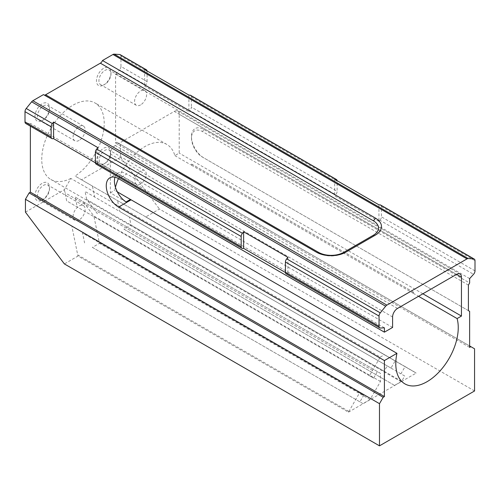 <?xml version="1.0" encoding="UTF-8"?>
<svg xmlns="http://www.w3.org/2000/svg" width="500" height="500" viewBox="0 0 500 500"><rect width="100%" height="100%" fill="white"/><g stroke="black" fill="none" stroke-linecap="round" stroke-linejoin="round"><path stroke-width="0.38" stroke-dasharray="2.5 1.88" d="M474.556 390.969L159.444 209.037L145.738 216.95L416.169 373.081L145.738 216.95M25.444 212.156L64.388 189.675L70.869 178.444L380.231 357.056L369.45 375.725L373.619 378.137L377.413 371.575L380.481 373.35L380.481 381.512L370.062 399.562L362.994 403.638L359.919 401.863L363.706 395.306L359.538 392.894L348.462 412.175L78.031 256.044L64.381 263.925M348.462 412.175L416.169 373.081M468.406 310.65L203.781 157.869A17.387 10.037 60 0 1 191.481 136.569A17.387 10.037 60 0 1 203.781 129.469L469.637 282.962M468.406 285.094L202.55 131.6A15.65 9.038 60 0 0 191.481 137.994A15.65 9.038 60 0 0 202.55 157.156L469.637 311.356M469.637 278.606L115.594 74.206L115.594 142.969L469.637 347.375M392.594 327.444L126.737 173.95L118.55 178.675M114.975 177.225A17.387 10.037 60 0 1 118.044 173.088A17.387 10.037 60 0 1 126.737 173.95M126.094 201.956L110.344 192.862L110.344 154L392.594 316.956M191.681 164.088A17.387 10.037 -120 0 0 192.325 164.481L413.65 292.262A17.387 10.037 -120 0 0 414.294 292.613L413.212 293.238L412.569 292.881L190.6 164.713L191.681 164.088L414.294 292.613M115.444 187.237A44.169 25.5 120 0 0 114.694 190.35L117.338 191.875M397.512 308.438L115.262 145.481L174.281 111.412L456.531 274.363L179.2 114.25L179.2 153.106L174.85 155.619A44.169 25.5 120 0 0 166.856 144.444A44.169 25.5 120 0 0 118.406 178.594M174.85 155.619L190.6 164.713M413.212 293.238L418.525 296.306M380.231 357.056A44.169 25.5 120 0 0 382.337 355.919A44.169 25.5 120 0 0 384.406 354.644L75.044 176.038A44.169 25.5 -60 0 0 102.212 137.062A44.169 25.5 -60 0 0 95.062 103A44.169 25.5 -60 0 0 50.894 128.5A44.169 25.5 -60 0 0 50.894 179.5A44.169 25.5 -60 0 0 70.869 178.444M384.406 327.812L30.362 123.406L30.362 126.15M378.938 204.812L378.938 221.375L379.95 220.263L473.55 274.306M115.594 74.206L119.513 69.9L145.644 84.987A3.475 2.006 120 0 0 147.094 81.569L120.956 66.475L120.956 56.281L147.094 71.375L147.094 81.569M188.9 95.094L188.9 111.656L144.637 86.1L145.644 84.987M188.9 111.656L189.913 110.544L335.688 194.706A3.475 2.006 120 0 0 337.131 191.281L191.356 107.119A3.475 2.006 -60 0 1 189.913 110.544M378.938 221.375L334.675 195.819L335.688 194.706M380.675 205.056A3.475 2.006 -60 0 1 381.4 206.65L381.4 216.838A3.475 2.006 -60 0 1 379.95 220.263M95.412 162.806L97.863 164.219L96.85 164.275A3.475 2.006 -60 0 1 96.119 164.112M52.581 138.719L26.45 123.631L30.362 123.406M285.456 272.525L287.9 273.938L286.887 273.994A3.475 2.006 -60 0 1 286.163 273.831M469.637 345.956L116.819 142.262L115.594 142.969M116.819 142.262L120.512 144.388L120.512 157.269L159.444 209.037M120.512 144.388L474.556 348.794M190.637 95.337A3.475 2.006 -60 0 1 191.356 96.931L191.356 107.119M191.356 96.931L337.131 181.094L337.131 191.281M120.237 54.694A3.475 2.006 -60 0 1 120.956 56.281M120.956 66.475A3.475 2.006 -60 0 1 119.513 69.9M120.512 157.269L81.525 179.781L75.044 176.038M26.45 123.631A3.475 2.006 -60 0 1 25.719 123.469M43.469 94.6A3.475 2.006 120 0 0 43.863 94.963A3.475 2.006 120 0 0 44.369 95.119M42.237 120.519L42.237 120.519A10.263 5.925 120 0 0 49.494 107.956A10.263 5.925 120 0 0 42.237 103.763A10.263 5.925 120 0 0 34.987 116.331A10.263 5.925 120 0 0 42.237 120.519L43.469 119.806A8.519 4.919 -60 0 1 39.206 120.231A8.519 4.919 -60 0 1 39.206 110.394A8.519 4.919 -60 0 1 47.731 105.475A8.519 4.919 -60 0 1 49.494 109.375A8.519 4.919 -60 0 1 43.469 119.806L42.237 120.519M103.719 85.025L103.719 85.025A10.263 5.925 120 0 0 110.975 72.456A10.263 5.925 120 0 0 103.719 68.269A10.263 5.925 120 0 0 96.463 80.838A10.263 5.925 120 0 0 103.719 85.025L104.95 84.312A8.519 4.919 -60 0 1 100.688 84.738A8.519 4.919 -60 0 1 100.688 74.9A8.519 4.919 -60 0 1 109.206 69.981A8.519 4.919 -60 0 1 110.975 73.881A8.519 4.919 -60 0 1 104.95 84.312L103.719 85.025M42.237 200.025L42.237 200.025A10.263 5.925 120 0 0 49.494 187.463A10.263 5.925 120 0 0 42.237 183.275A10.263 5.925 120 0 0 34.987 195.837A10.263 5.925 120 0 0 42.237 200.025L43.469 199.319A8.519 4.919 -60 0 1 39.206 199.737A8.519 4.919 -60 0 1 39.206 189.9A8.519 4.919 -60 0 1 47.731 184.981A8.519 4.919 -60 0 1 49.494 188.881A8.519 4.919 -60 0 1 43.469 199.319L42.237 200.025M103.719 164.106L103.719 164.106A9.738 5.625 120 0 0 110.606 152.181A9.738 5.625 120 0 0 103.719 148.206A9.738 5.625 120 0 0 96.831 160.131A9.738 5.625 120 0 0 103.719 164.106L104.95 163.4A8 4.619 -60 0 1 100.95 163.794A8 4.619 -60 0 1 100.95 154.556A8 4.619 -60 0 1 108.944 149.938A8 4.619 -60 0 1 110.606 153.6A8 4.619 -60 0 1 104.95 163.4L103.719 164.106M384.406 354.644L395.181 360.869L391.012 368.094L387.219 365.913L384.15 371.231L384.15 379.394L394.569 385.412L401.637 381.331L404.706 376.006L400.919 373.819L405.094 366.594L415.788 372.769M405.094 366.594L144.65 216.225M400.919 373.819L119.775 211.5L117.544 200.575M404.706 376.006L119.775 211.5M401.637 381.331L131.019 225.094L129.375 217.044M394.569 385.412L123.95 229.175L131.019 225.094M384.15 379.394L123.95 229.175M384.15 371.231L86.694 199.5L97.537 213.925M387.219 365.913L85.05 191.45L86.694 199.5M391.012 368.094L85.05 191.45M395.181 360.869L92.419 186.069L94.65 196.994M81.525 179.781L92.419 186.069M64.388 189.675L66.681 200.925L369.45 375.725M373.619 378.137L66.681 200.925M377.413 371.575L75.237 197.119L77.263 207.037M380.481 373.35L75.237 197.119M380.481 381.512L93.875 216.038L83.025 201.612M370.062 399.562L99.444 243.325L93.875 216.038M362.994 403.638L92.381 247.4L99.444 243.325M359.919 401.863L92.381 247.4M363.706 395.306L82.562 232.987L84.588 242.906M359.538 392.894L82.562 232.987M348.844 411.419L77.7 254.875L71.981 226.875M77.7 254.875L78.031 256.044M287.9 257.331L287.9 273.938M97.863 147.613L97.863 164.219M334.675 179.256L334.675 195.819M337.131 181.094A3.475 2.006 120 0 0 337.1 180.656M147.094 71.375A3.475 2.006 120 0 0 147.062 70.938M144.637 69.538L144.637 86.1M115.262 145.481A6.956 4.019 120 0 0 110.344 154M110.344 192.862L114.694 190.35M179.2 114.25A6.956 4.019 120 0 0 177.756 111.062A6.956 4.019 120 0 0 174.281 111.412M422.875 293.794L179.2 153.106M140.606 104.9A8.519 4.919 -60 0 1 136.344 105.325A8.519 4.919 -60 0 1 136.344 95.487A8.519 4.919 -60 0 1 144.863 90.562A8.519 4.919 -60 0 1 146.169 97.394A8.519 4.919 -60 0 1 140.606 104.9M79.125 140.394A8.519 4.919 -60 0 1 74.869 140.819A8.519 4.919 -60 0 1 74.869 130.981A8.519 4.919 -60 0 1 83.387 126.062A8.519 4.919 -60 0 1 84.694 132.887A8.519 4.919 -60 0 1 79.125 140.394M140.606 183.981A8 4.619 -60 0 1 136.606 184.381A8 4.619 -60 0 1 136.606 175.144A8 4.619 -60 0 1 144.606 170.525A8 4.619 -60 0 1 145.831 176.938A8 4.619 -60 0 1 140.606 183.981M79.125 219.906A8.519 4.919 -60 0 1 74.869 220.325A8.519 4.919 -60 0 1 74.869 210.487A8.519 4.919 -60 0 1 83.387 205.569A8.519 4.919 -60 0 1 84.694 212.394A8.519 4.919 -60 0 1 79.125 219.906M192.325 164.481L191.25 165.1M413.65 292.262L412.569 292.881M475 270.881L381.4 216.838M381.4 206.65L475 260.688M242.625 248.438L96.85 164.275M380.487 328.031L286.887 273.994M372.537 370.375L65.031 192.831M202.55 131.6L203.781 129.469M375.381 235.113A3.475 2.006 60 0 1 374.988 235.475A3.475 2.006 60 0 1 374.481 235.631M345.869 252.15A3.475 2.006 60 0 1 345.481 252.512A3.475 2.006 60 0 1 344.9 252.675M316.363 252.15A3.475 2.006 120 0 0 316.75 252.512A3.475 2.006 120 0 0 317.325 252.675M166.856 144.444L95.062 103M404.938 383.9L50.894 179.5M118.044 173.088L109.856 177.819M177.756 111.062L460.006 274.019M202.55 157.156L203.781 157.869M191.481 137.994L191.481 136.569M144.863 90.562L109.206 69.981M136.344 105.325L100.688 84.738M83.387 126.062L47.731 105.475M74.869 140.819L39.206 120.231M144.606 170.525L108.944 149.938M136.606 184.381L100.95 163.794M83.387 205.569L47.731 184.981M74.869 220.325L39.206 199.737M49.494 109.375L49.494 107.956M110.975 73.881L110.975 72.456M49.494 188.881L49.494 187.463M110.606 153.6L110.606 152.181M379.675 231.513L374.988 235.475L345.481 252.512C335.9 257.137 326.325 257.137 316.75 252.512L43.863 94.963"/><path stroke-width="0.75" d="M379.487 445.85L474.556 390.969L474.556 348.794L470.863 346.662L469.637 347.375L469.637 311.356L468.406 310.65L468.406 285.094L469.637 282.962L469.637 278.606L473.55 274.306A3.475 2.006 120 0 0 475 270.881L475 260.688A3.475 2.006 120 0 0 474.281 259.094A3.475 2.006 120 0 0 473.744 258.938L468.2 258.55A3.475 2.006 120 0 0 467 258.888L386.887 305.138A3.475 2.006 120 0 0 385.669 306.212L380.281 312.887A3.475 2.006 120 0 0 379.044 316.062L379.044 326.281A3.475 2.006 120 0 0 379.762 327.875A3.475 2.006 120 0 0 380.487 328.031L384.406 327.812L384.406 332.169L392.594 327.444L392.594 316.956A6.956 4.019 -60 0 1 397.512 308.438L456.531 274.363A6.956 4.019 -60 0 1 460.006 274.019A6.956 4.019 -60 0 1 461.45 277.206L461.45 316.062L457.1 318.575A44.169 25.5 -60 0 1 427.019 381.712A44.169 25.5 -60 0 1 404.938 383.9A44.169 25.5 -60 0 1 396.938 353.331L384.406 360.562L384.406 396.581L383.181 397.287L379.487 403.681L25.444 199.275L25.444 212.156L64.381 263.925L379.487 445.85L379.487 403.681M117.338 191.875L130.444 199.444L126.094 201.956A17.387 10.037 60 0 1 114.975 177.225M130.444 199.444L396.938 353.331M118.406 178.594A44.169 25.5 120 0 0 115.444 187.237M418.525 296.306L457.1 318.575M131.081 199.838L118.55 207.075A17.387 10.037 -120 0 1 107.194 191.75A17.387 10.037 -120 0 1 109.856 177.819A17.387 10.037 -120 0 1 118.55 178.675L384.406 332.169M30.362 126.15L30.362 192.175L384.406 396.581M118.55 207.075L384.406 360.562M147.062 70.938A3.475 2.006 120 0 0 146.375 69.781A3.475 2.006 120 0 0 145.838 69.619L119.7 54.531L114.156 54.15L468.2 258.55M473.744 258.938L380.138 204.894L378.938 204.812L334.675 179.256L335.875 179.338L190.1 95.175L188.9 95.094L144.637 69.538L145.838 69.619M385.669 306.212L31.625 101.812L26.237 108.481L52.375 123.569L53.594 122.056L53.594 138.663L95.412 162.806M96.638 149.125L242.413 233.287A3.475 2.006 120 0 0 241.175 236.469L95.4 152.306A3.475 2.006 -60 0 1 96.638 149.125L97.863 147.613L53.594 122.056M242.413 233.287L243.637 231.775L243.637 248.381L242.625 248.438A3.475 2.006 120 0 1 241.894 248.275L96.119 164.112A3.475 2.006 -60 0 1 95.4 162.525L241.175 246.688A3.475 2.006 120 0 0 241.894 248.275M379.044 316.062L285.444 262.025A3.475 2.006 -60 0 1 286.681 258.844L287.9 257.331L243.637 231.775M53.594 138.663L52.581 138.719A3.475 2.006 120 0 1 51.856 138.556L25.719 123.469A3.475 2.006 -60 0 1 25 121.875L51.137 136.969A3.475 2.006 120 0 0 51.856 138.556M243.637 248.381L285.456 272.525M467 258.888L112.956 54.481L102.487 60.525L375.381 218.075A20.869 12.05 180 0 1 379.675 231.513A20.869 12.05 180 0 1 375.381 235.113L345.869 252.15A20.869 12.05 180 0 1 316.363 252.15L43.469 94.6L32.844 100.731L386.887 305.138M285.444 262.025L285.444 272.238L379.044 326.281M25.444 199.275L29.137 192.887L30.362 192.175M29.137 192.887L383.181 397.287M470.863 346.662L469.637 345.956M52.375 123.569A3.475 2.006 120 0 0 51.137 126.75L51.137 136.969M51.137 126.75L25 111.662L25 121.875M95.4 152.306L95.4 162.525M241.175 236.469L241.175 246.688M100.356 63.175L45.6 94.787L318.488 252.338A17.856 10.306 0 0 0 343.738 252.338L373.25 235.3A17.856 10.306 0 0 0 373.25 220.725L100.356 63.175A3.475 2.006 120 0 0 102.487 60.525M112.956 54.481A3.475 2.006 -60 0 1 114.156 54.15M119.7 54.531A3.475 2.006 -60 0 1 120.237 54.694L146.375 69.781M25 111.662A3.475 2.006 -60 0 1 26.237 108.481M31.625 101.812A3.475 2.006 -60 0 1 32.844 100.731M44.369 95.119A3.475 2.006 120 0 0 45.6 94.787M379.762 327.875L286.163 273.831A3.475 2.006 -60 0 1 285.444 272.238M380.138 204.894A3.475 2.006 -60 0 1 380.675 205.056L474.281 259.094M337.1 180.656A3.475 2.006 120 0 0 336.413 179.5A3.475 2.006 120 0 0 335.875 179.338M190.1 95.175A3.475 2.006 -60 0 1 190.637 95.337L336.413 179.5M461.45 316.062L422.875 293.794M286.681 258.844L380.281 312.887M461.45 277.206L456.531 274.363M375.381 218.075A3.475 2.006 -60 0 1 373.25 220.725M374.481 235.631A3.475 2.006 60 0 1 373.25 235.3M344.9 252.675A3.475 2.006 60 0 1 343.738 252.338M317.325 252.675A3.475 2.006 120 0 0 318.488 252.338"/></g></svg>

